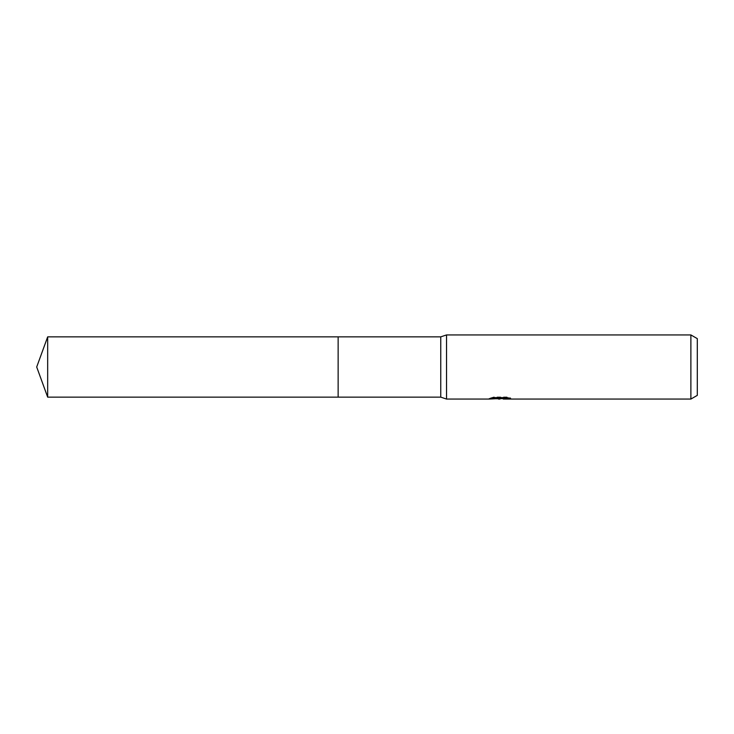 <?xml version="1.0" encoding="UTF-8"?>
<svg xmlns="http://www.w3.org/2000/svg" width="734" height="734" viewBox="0 0 734 734"><rect width="100%" height="100%" fill="white"/><g stroke="black" fill="none" stroke-linecap="round" stroke-linejoin="round"><path stroke-width="0.55" stroke-dasharray="3.67 2.75" d="M496.248 398.755L493.762 397.617L493.762 396.947L498.459 398.424L508.405 397.553L508.405 398.167L503.377 398.424M508.405 398.167L508.405 398.819L508.405 398.204L503.249 398.562M503.377 399.067L508.405 398.819M501.258 397.8L489.284 398.36L489.284 399.002M489.284 398.36L498.459 398.424M489.954 398.14L494.184 396.846M494.184 397.525L489.954 398.782M489.064 399.067L489.064 398.424M507.864 397.81L510.662 397.901L506.992 396.947L494.34 396.947L491.009 397.8L493.487 397.8M491.009 397.8L491.009 398.461M494.34 396.947L494.34 397.617M506.992 396.947L506.992 397.617M510.662 397.901L510.662 398.562M508.405 397.553L508.405 398.204M697.3 338.631L697.3 395.369M690.887 334.933L690.887 399.067M446.529 334.933L446.529 399.067M440.758 336.86L440.758 397.14M338.135 336.86L338.135 397.14L338.135 336.86M47.673 336.86L47.673 397.14M499.973 398.424L501.258 398.424M499.909 399.048L499.909 398.406"/><path stroke-width="1.1" d="M493.487 397.8L501.258 397.8L501.258 398.461L489.064 399.067L446.529 399.067L440.758 397.14L338.135 397.14L338.135 336.86L440.758 336.86L446.529 334.933L690.887 334.933L697.3 338.631L697.3 395.369L690.887 399.067L503.368 399.067L503.249 398.406L507.864 397.81M440.758 397.14L440.758 336.86M446.529 399.067L446.529 334.933M503.249 398.562L496.248 398.755M499.973 399.067L498.459 399.067M690.887 399.067L690.887 334.933M501.258 398.461L491.009 398.461L494.34 397.617L506.992 397.617L510.662 398.562L503.249 399.048M47.673 397.14L47.673 336.86L338.135 336.86L338.135 397.14L47.673 397.14L36.7 367L47.673 336.86M501.258 398.424L503.249 398.424"/></g></svg>
